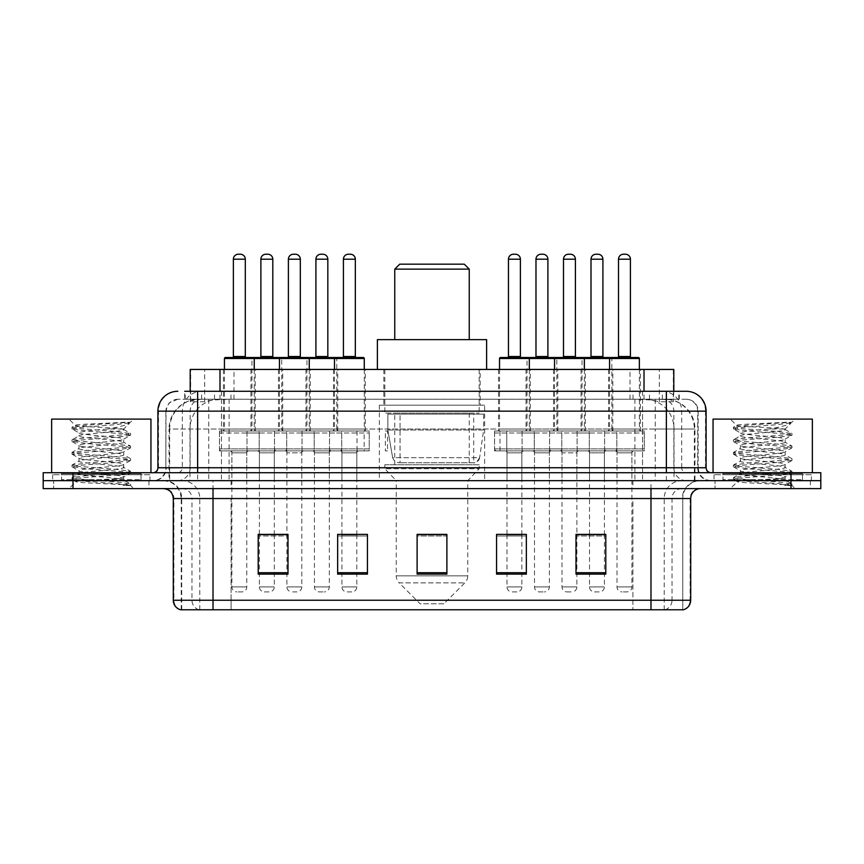 <?xml version="1.0" encoding="UTF-8"?>
<svg xmlns="http://www.w3.org/2000/svg" width="864" height="864" viewBox="0 0 864 864"><rect width="100%" height="100%" fill="white"/><g stroke="black" fill="none" stroke-linecap="round" stroke-linejoin="round"><path stroke-width="0.65" stroke-dasharray="4.32 3.24" d="M484.639 405.184L379.361 405.184L484.639 405.184L484.639 480.665L379.361 480.665L484.639 480.665M379.361 405.184L379.361 480.665M337.759 369.436L305.975 369.436L337.759 369.436L337.759 431.006L305.975 431.006L337.759 431.006M305.975 369.436L305.975 431.006M557.831 369.436L526.046 369.436L557.831 369.436L557.831 431.006L526.046 431.006L557.831 431.006M526.046 369.436L526.046 431.006M612.846 369.436L581.062 369.436L612.846 369.436L612.846 431.006L581.062 431.006L612.846 431.006M581.062 369.436L581.062 431.006M282.733 369.436L250.96 369.436L282.733 369.436L282.733 431.006L250.96 431.006L282.733 431.006M250.96 369.436L250.96 431.006M585.338 369.436L553.554 369.436L585.338 369.436L585.338 431.006L553.554 431.006L585.338 431.006M553.554 369.436L553.554 431.006M640.354 369.436L608.569 369.436L640.354 369.436L640.354 431.006L608.569 431.006L640.354 431.006M608.569 369.436L608.569 431.006M365.267 369.436L333.482 369.436L365.267 369.436L365.267 431.006L333.482 431.006L365.267 431.006M333.482 369.436L333.482 431.006M530.312 369.436L498.539 369.436L530.312 369.436L530.312 431.006L498.539 431.006L530.312 431.006M498.539 369.436L498.539 431.006M310.241 369.436L278.467 369.436L310.241 369.436L310.241 431.006L278.467 431.006L310.241 431.006M278.467 369.436L278.467 431.006M255.226 369.436L223.452 369.436L255.226 369.436L255.226 431.006L223.452 431.006L255.226 431.006M223.452 369.436L223.452 431.006M616.82 431.006L577.087 431.006L616.82 431.006L616.82 450.868L577.087 450.868L616.82 450.868M577.087 431.006L577.087 450.868M561.794 431.006L522.072 431.006L561.794 431.006L561.794 450.868L522.072 450.868L561.794 450.868M522.072 431.006L522.072 450.868M341.723 431.006L302 431.006L341.723 431.006L341.723 450.868L302 450.868L341.723 450.868M302 431.006L302 450.868M286.708 431.006L246.985 431.006L286.708 431.006L286.708 450.868L246.985 450.868L286.708 450.868M246.985 431.006L246.985 450.868M314.215 431.006L274.493 431.006L314.215 431.006L314.215 450.868L274.493 450.868L314.215 450.868M274.493 431.006L274.493 450.868M534.287 431.006L494.564 431.006L534.287 431.006L534.287 450.868L494.564 450.868L534.287 450.868M494.564 431.006L494.564 450.868M369.241 431.006L329.508 431.006L369.241 431.006L369.241 450.868L329.508 450.868L369.241 450.868M329.508 431.006L329.508 450.868M644.328 431.006L604.606 431.006L644.328 431.006L644.328 450.868L604.606 450.868L644.328 450.868M604.606 431.006L604.606 450.868M589.313 431.006L549.58 431.006L589.313 431.006L589.313 450.868L549.58 450.868L589.313 450.868M549.58 431.006L549.58 450.868M259.2 431.006L219.478 431.006L259.2 431.006L259.2 450.868L219.478 450.868L259.2 450.868M219.478 431.006L219.478 450.868M329.314 450.868L314.42 450.868L329.314 450.868L329.314 480.665L314.42 480.665L329.314 480.665M314.42 450.868L314.42 480.665M549.385 450.868L534.492 450.868L549.385 450.868L549.385 480.665L534.492 480.665L549.385 480.665M534.492 450.868L534.492 480.665M604.4 450.868L589.507 450.868L604.4 450.868L604.4 480.665L589.507 480.665L604.4 480.665M589.507 450.868L589.507 480.665M274.298 450.868L259.394 450.868L274.298 450.868L274.298 480.665L259.394 480.665L274.298 480.665M259.394 450.868L259.394 480.665M576.893 450.868L562 450.868L576.893 450.868L576.893 480.665L562 480.665L576.893 480.665M562 450.868L562 480.665M631.908 450.868L617.015 450.868L631.908 450.868L631.908 480.665L617.015 480.665L631.908 480.665M617.015 450.868L617.015 480.665M356.821 450.868L341.928 450.868L356.821 450.868L356.821 480.665L341.928 480.665L356.821 480.665M341.928 450.868L341.928 480.665M521.878 450.868L506.984 450.868L521.878 450.868L521.878 480.665L506.984 480.665L521.878 480.665M506.984 450.868L506.984 480.665M301.806 450.868L286.913 450.868L301.806 450.868L301.806 480.665L286.913 480.665L301.806 480.665M286.913 450.868L286.913 480.665M246.791 450.868L231.887 450.868L246.791 450.868L246.791 480.665L231.887 480.665L246.791 480.665M231.887 450.868L231.887 480.665M664.373 399.233L654.707 399.233L669.546 399.589C673.283 400.702 674.557 401.414 673.348 401.717L659.34 401.717L651.359 400.01L634.921 399.265L229.079 399.265L212.641 400.01L204.66 401.717L190.652 401.717L190.199 391.284L679.277 391.284L197.629 391.284M673.801 369.436L190.199 369.436M667.85 399.352A29.797 29.797 0 0 1 694.958 429.019L694.958 480.665L169.042 480.665L694.958 480.665M190.199 401.522L196.15 399.352L209.293 399.233L199.627 399.233M196.15 399.352A29.797 29.797 0 0 0 169.042 429.019L169.646 429.019L169.646 480.665M480.168 369.436L383.832 369.436L480.168 369.436L480.168 405.184L383.832 405.184L480.168 405.184M383.832 369.436L383.832 405.184M673.801 391.284L673.348 401.717L673.348 369.436M209.293 399.233L654.707 399.233M387.569 450.868L385.355 450.868L385.355 431.006L387.569 431.006L387.569 450.868L385.355 450.868M387.569 431.006L385.355 431.006M364.154 450.868L357.026 450.868L357.026 431.006L364.154 431.006L364.154 450.868L357.026 450.868M364.154 431.006L357.026 431.006M499.975 450.868L499.975 431.006L506.779 431.006L506.779 450.868L499.975 450.868L506.779 450.868L506.779 431.006L499.975 431.006M184.723 399.233L679.277 399.233L184.723 399.233L184.723 391.284L201.884 391.284A19.861 19.559 -90 0 0 182.326 411.145L182.326 467.748L157.907 467.748M686.232 399.233L177.768 399.233L686.232 399.233A11.912 11.912 0 0 1 698.155 411.145L698.155 467.748L182.326 467.748A4.968 4.892 90 0 1 177.433 472.716L711.061 472.716L177.433 472.716M157.907 411.145L698.155 411.145L165.845 411.145L165.845 467.748A12.906 12.906 0 0 1 152.939 480.665L711.061 480.665L152.939 480.665M802.429 472.716L722.984 472.716L802.429 472.716L802.429 480.665L722.984 480.665L802.429 480.665L802.429 474.703L722.984 474.703L802.429 474.703M722.984 472.716L722.984 474.703M141.016 472.716L61.571 472.716L141.016 472.716L141.016 480.665L61.571 480.665L141.016 480.665L141.016 474.703L61.571 474.703L141.016 474.703M61.571 472.716L61.571 474.703M791.003 488.603L43.2 488.603L43.2 472.716L820.8 472.716L820.8 480.665L791.003 480.665L820.8 480.665L820.8 488.603L791.003 488.603L791.003 480.665L72.997 480.665L791.003 480.665L791.003 472.716M43.2 480.665L72.997 480.665L43.2 480.665M642.557 391.284L642.557 411.145L705.488 411.145A19.861 19.559 90 0 0 685.93 391.284L201.884 391.284M148.964 480.665L148.964 488.603L53.633 488.603L148.964 488.603L53.633 488.603L148.964 488.603L148.964 480.665L53.633 480.665L53.633 488.603L53.633 480.665L148.964 480.665M810.367 480.665L810.367 488.603L715.036 488.603L810.367 488.603L715.036 488.603L810.367 488.603L810.367 480.665L715.036 480.665L715.036 488.603L715.036 480.665L810.367 480.665M149.958 474.703L52.639 474.703L149.958 474.703L149.958 480.665L52.639 480.665L149.958 480.665M52.639 474.703L52.639 480.665M811.361 474.703L714.042 474.703L811.361 474.703L811.361 480.665L714.042 480.665L811.361 480.665M714.042 474.703L714.042 480.665M180.446 609.768L682.754 609.768L682.754 498.539A17.874 17.874 0 0 1 700.639 480.665L163.361 480.665L700.639 480.665M181.246 609.768L181.246 498.539L690.703 498.539M650.981 488.603L163.361 488.603L650.981 488.603M722.984 480.665L802.429 480.665L722.984 480.665M61.571 480.665L141.016 480.665L61.571 480.665M575.996 534.589L605.794 534.589L605.794 574.117L605.794 534.384L605.794 574.117L575.996 574.117L575.996 534.589L575.996 574.117L605.794 574.117L605.794 534.784L605.794 574.117L605.794 535.972L575.996 535.972L575.996 574.117L575.996 534.384L605.794 534.384L575.996 534.384L576.893 534.384L576.893 452.855L562 452.855L562 586.926A4.968 4.968 0 0 0 566.968 591.894L571.925 591.894L566.968 591.894M526.349 572.735L526.349 534.384L526.349 574.117L496.552 574.117L496.552 534.589L496.552 574.117L526.349 574.117L526.349 534.784L526.349 574.117L526.349 535.972L496.552 535.972L496.552 534.384L496.552 574.117L496.552 534.589L496.552 574.117L496.552 535.972L526.349 535.972L526.349 534.589L526.349 572.735L496.552 572.735L496.552 574.117L526.349 574.117L526.349 534.589L496.552 534.589L496.552 572.735M288.004 534.589L258.206 534.589L258.206 574.117L288.004 574.117L288.004 534.384L288.004 574.117L258.206 574.117L258.206 534.589L258.206 574.117L288.004 574.117L288.004 534.784L288.004 574.117L288.004 535.972L258.206 535.972L258.206 534.384L258.206 574.117L258.206 534.589L258.206 574.117L258.206 535.972L288.004 535.972L288.004 534.384L258.206 534.384L288.004 534.384L286.913 534.384L286.913 452.855L301.806 452.855L301.806 586.926A4.968 4.968 0 0 1 296.838 591.894L291.87 591.894L296.838 591.894M367.448 572.735L367.448 534.384L367.448 574.117L337.651 574.117L337.651 534.589L337.651 574.117L367.448 574.117L367.448 534.784L367.448 574.117L367.448 535.972L337.651 535.972L337.651 534.384L337.651 574.117L337.651 534.589L337.651 574.117L337.651 535.972L367.448 535.972L367.448 534.589L367.448 572.735L337.651 572.735L337.651 574.117L367.448 574.117L367.448 534.589L337.651 534.589L337.651 572.735M446.893 572.735L446.893 534.384L446.893 574.117L417.107 574.117L417.107 534.589L417.107 574.117L446.893 574.117L446.893 534.784L446.893 574.117L446.893 535.972L417.107 535.972L417.107 574.117L417.107 534.384L446.893 534.384L417.107 534.384L446.893 534.384L446.893 572.735L417.107 572.735M682.279 609.768L683.554 609.768M367.448 534.384L337.651 534.384L367.448 534.384M526.349 534.384L496.552 534.384L526.349 534.384M604.4 534.384L589.507 534.384L589.507 452.855L604.4 452.855L604.4 534.384M356.821 534.384L341.928 534.384L341.928 452.855L356.821 452.855L356.821 534.384M274.298 534.384L259.394 534.384L259.394 452.855L274.298 452.855L274.298 534.384M521.878 534.384L506.984 534.384L506.984 452.855L521.878 452.855L521.878 534.384M446.893 535.972L446.893 534.784L446.893 535.972L417.107 535.972L417.107 574.117L446.893 574.117L446.893 535.972M605.794 535.972L605.794 534.784L605.794 535.972L575.996 535.972L575.996 574.117L605.794 574.117L605.794 535.972M446.893 534.589L417.107 534.589M142.009 480.665L60.577 480.665L142.009 480.665A0.994 0.994 0 0 1 141.016 479.671L61.571 479.671L141.016 479.671L141.016 473.71A0.994 0.994 0 0 1 142.009 472.716L60.577 472.716L142.009 472.716M60.577 480.665A0.994 0.994 0 0 0 61.571 479.671L61.571 473.71A0.994 0.994 0 0 0 60.577 472.716M150.952 472.716L51.646 472.716L150.952 472.716M116.003 478.678C102.222 479.682 75.697 480.676 75.946 481.572C73.429 482.987 129.622 484.272 130.529 485.503L115.938 483.505L86.659 481.41L72.014 479.304L75.946 478.256L115.938 475.103L130.388 473.213L123.746 476.939L123.746 478.678L116.003 478.678L123.746 476.939C125.118 474.844 77.468 472.727 78.851 470.632C77.468 468.536 125.118 466.42 123.746 464.324C125.118 462.229 77.468 460.123 78.851 458.017C77.468 455.922 125.118 453.816 123.746 451.71C125.118 449.615 77.468 447.509 78.851 445.403C77.468 443.308 125.118 441.202 123.746 439.096L123.746 442.249L130.388 445.986L115.938 444.096L75.946 440.942L72.209 439.679L86.659 437.789L126.652 434.635L130.572 433.588L115.938 431.482L75.946 428.328L72.014 427.28L86.659 425.174L130.572 422.194L133.682 419.094L68.915 419.094L133.682 419.094M130.388 473.213L126.652 471.949L86.659 468.796L72.014 466.69L75.946 465.642L115.938 462.488L130.572 460.382L126.652 459.335L86.659 456.181L72.209 454.291L75.946 453.028L115.938 449.874L130.388 447.984L123.746 451.71L123.746 454.864C125.118 452.768 77.468 450.662 78.851 448.556C77.468 446.461 125.118 444.355 123.746 442.249C125.118 440.154 77.468 438.048 78.851 435.953L72.209 439.679M130.388 447.984L126.652 446.72L86.659 443.567L72.014 441.461L75.946 440.413L115.938 437.26L130.388 435.37L123.746 439.096C125.118 437 77.468 434.894 78.851 432.799L78.851 435.953C77.468 433.847 125.118 431.741 123.746 429.646L122.623 429.019C116.521 427.702 74.444 426.535 75.244 425.412L68.915 419.094M130.388 435.37L126.652 434.106L86.659 430.952L72.209 429.062L78.851 432.799C81.313 431.568 91.012 430.304 107.924 429.019L123.746 429.019L123.746 429.646L122.623 429.019L123.746 429.019L129.74 423.025C127.235 424.84 119.966 426.838 107.924 429.019M130.388 460.598L123.746 464.324L123.746 467.478C125.118 465.383 77.468 463.266 78.851 461.171C77.468 459.076 125.118 456.97 123.746 454.864L130.388 458.59L115.938 456.71L75.946 453.557L72.014 452.498L86.659 450.403L126.652 447.25L130.388 445.986M72.209 441.677L79.099 445.694L78.851 448.556L72.209 452.293M130.529 485.503L123.228 485.503C126.889 484.348 128.174 483.181 127.094 482.026L118.498 478.678C106.585 477.101 77.674 475.394 78.851 473.785C77.468 471.69 125.118 469.573 123.746 467.478L130.388 471.204L115.938 469.314L75.946 466.16L72.014 465.113L86.659 463.007L126.652 459.864L130.388 458.59M72.209 454.291L79.099 458.298L78.851 461.171L72.209 464.897M118.498 478.678L123.746 478.678L126.284 481.432L130.388 483.818L115.938 481.928L75.946 478.775L72.209 477.511L86.659 475.621L126.652 472.468L130.388 471.204M72.209 466.906L79.099 470.912L78.851 473.785L72.209 477.511M123.228 485.503L130.572 484.034L130.572 485.503L133.682 488.603L68.915 488.603L133.682 488.603M72.209 479.52L76.01 481.734L68.915 488.603M125.366 422.194C111.186 423.198 72.857 424.278 75.244 425.412L72.209 427.064M51.646 419.094L150.952 419.094M72.209 429.062L75.946 427.799L115.938 424.645L130.388 422.755M394.762 339.638L469.238 339.638L394.762 339.638M443.912 603.806L420.088 603.806L399.157 582.876L464.843 582.876L399.157 582.876A9.936 9.936 0 0 1 396.252 575.856L467.748 575.856A9.936 9.936 0 0 1 464.843 582.876L443.912 603.806L420.088 603.806M467.748 480.665L396.252 480.665L396.252 575.856L467.748 575.856L467.748 480.665L479.174 468.742L384.826 468.742L479.174 468.742L479.174 464.767L384.826 464.767L384.826 468.742L396.252 480.665L467.748 480.665M394.762 413.132L469.238 413.132L394.762 413.132L394.762 464.767L469.238 464.767L394.762 464.767M469.238 413.132L469.238 464.767M384.826 369.436L479.174 369.436L384.826 369.436L384.826 413.132L479.174 413.132L384.826 413.132M479.174 369.436L479.174 413.132M486.616 369.436L377.384 369.436L486.616 369.436M377.384 339.638L486.616 339.638M384.826 464.767L479.174 464.767M394.762 269.136L469.238 269.136M399.719 264.168L464.281 264.168M473.71 414.126L400.054 414.126L473.71 414.126L473.71 462.791L400.043 462.791L473.71 462.791A5.962 5.962 90 0 0 479.617 457.682L392.656 457.682C393.833 461.095 396.295 462.791 400.043 462.791L400.054 414.126L400.054 462.791C396.306 462.802 393.844 461.106 392.656 457.682L387.86 430.013L387.86 414.126L483.646 414.126L483.646 430.013L387.86 430.013L392.656 457.682L479.617 457.682C477.079 461.981 475.114 463.676 473.72 462.791L400.043 462.791L473.72 462.791M483.646 414.126L387.86 414.126L400.054 414.126L387.86 414.126L387.86 430.013L483.646 430.013L479.617 457.682M803.423 480.665L721.991 480.665L803.423 480.665A0.994 0.994 0 0 1 802.429 479.671L722.984 479.671L802.429 479.671L802.429 473.71A0.994 0.994 0 0 1 803.423 472.716L721.991 472.716L803.423 472.716M721.991 480.665A0.994 0.994 0 0 0 722.984 479.671L722.984 473.71A0.994 0.994 0 0 0 721.991 472.716M812.354 472.716L713.048 472.716L812.354 472.716M777.406 478.678C763.636 479.682 737.111 480.676 737.359 481.572C734.832 482.987 791.024 484.272 791.932 485.503L777.341 483.505L748.062 481.41L733.428 479.304L737.348 478.256L777.341 475.103L791.791 473.213L785.149 476.939L785.149 478.678L777.406 478.678L785.149 476.939C786.532 474.844 738.882 472.727 740.254 470.632C738.882 468.536 786.532 466.42 785.149 464.324C786.532 462.229 738.882 460.123 740.254 458.017C738.882 455.922 786.532 453.816 785.149 451.71C786.532 449.615 738.882 447.509 740.254 445.403C738.882 443.308 786.532 441.202 785.149 439.096L785.149 442.249L791.791 445.986L777.341 444.096L737.348 440.942L733.612 439.679L748.062 437.789L788.054 434.635L791.986 433.588L777.341 431.482L737.348 428.328L733.428 427.28L748.062 425.174L791.986 422.194L795.085 419.094L730.318 419.094L795.085 419.094M791.791 473.213L788.054 471.949L748.062 468.796L733.428 466.69L737.348 465.642L777.341 462.488L791.986 460.382L788.054 459.335L748.062 456.181L733.612 454.291L737.348 453.028L777.341 449.874L791.791 447.984L785.149 451.71L785.149 454.864C786.532 452.768 738.882 450.662 740.254 448.556C738.882 446.461 786.532 444.355 785.149 442.249C786.532 440.154 738.882 438.048 740.254 435.953L733.612 439.679M791.791 447.984L788.054 446.72L748.062 443.567L733.428 441.461L737.348 440.413L777.341 437.26L791.791 435.37L785.149 439.096C786.532 437 738.882 434.894 740.254 432.799L740.254 435.953C738.882 433.847 786.532 431.741 785.149 429.646L784.037 429.019C777.924 427.702 735.847 426.535 736.646 425.412L730.318 419.094M791.791 435.37L788.054 434.106L748.062 430.952L733.612 429.062L740.254 432.799C742.727 431.568 752.414 430.304 769.327 429.019L785.149 429.019L785.149 429.646L784.037 429.019L785.149 429.019L791.143 423.025C788.648 424.84 781.38 426.838 769.327 429.019M791.791 460.598L785.149 464.324L785.149 467.478C786.532 465.383 738.882 463.266 740.254 461.171C738.882 459.076 786.532 456.97 785.149 454.864L791.791 458.59L777.341 456.71L737.348 453.557L733.428 452.498L748.062 450.403L788.054 447.25L791.791 445.986M733.612 441.677L740.502 445.694L740.254 448.556L733.612 452.293M791.932 485.503L784.631 485.503C788.292 484.348 789.588 483.181 788.497 482.026L779.911 478.678C767.988 477.101 739.087 475.394 740.254 473.785C738.882 471.69 786.532 469.573 785.149 467.478L791.791 471.204L777.341 469.314L737.348 466.16L733.428 465.113L748.062 463.007L788.054 459.864L791.791 458.59M733.612 454.291L740.502 458.298L740.254 461.171L733.612 464.897M779.911 478.678L785.149 478.678L787.687 481.432L791.791 483.818L777.341 481.928L737.348 478.775L733.612 477.511L748.062 475.621L788.054 472.468L791.791 471.204M733.612 466.906L740.502 470.912L740.254 473.785L733.612 477.511M784.631 485.503L791.986 484.034L791.986 485.503L795.085 488.603L730.318 488.603L795.085 488.603M733.612 479.52L737.424 481.734L730.318 488.603M786.769 422.194C772.589 423.198 734.26 424.278 736.646 425.412L733.612 427.064M713.048 419.094L812.354 419.094M733.612 429.062L737.348 427.799L777.341 424.645L791.791 422.755M253.238 357.512L225.439 357.512M246.294 357.512L232.384 357.512L246.294 357.512M240.332 254.232L238.345 254.232M248.767 450.868L229.9 450.868L248.767 450.868A1.987 1.987 0 0 0 246.791 452.855L246.791 586.926A4.968 4.968 0 0 1 241.823 591.894L236.855 591.894L241.823 591.894M229.9 450.868A1.987 1.987 0 0 1 231.887 452.855L231.887 586.926A4.968 4.968 0 0 0 236.855 591.894M257.213 450.868L221.465 450.868L257.213 450.868A1.987 1.987 0 0 0 259.2 448.88L219.478 448.88L259.2 448.88L259.2 432.994A1.987 1.987 0 0 0 257.213 431.006L221.465 431.006L257.213 431.006M221.465 450.868A1.987 1.987 0 0 1 219.478 448.88L219.478 432.994A1.987 1.987 0 0 1 221.465 431.006M254.232 369.436L254.232 429.019A1.987 1.987 0 0 0 256.219 431.006L222.458 431.006L256.219 431.006M224.446 369.436L224.446 429.019A1.987 1.987 0 0 1 222.458 431.006M308.264 357.512L280.454 357.512M301.309 357.512L287.399 357.512L301.309 357.512M295.348 254.232L293.36 254.232M303.793 450.868A1.987 1.987 0 0 0 301.806 452.855L286.913 452.855A1.987 1.987 0 0 0 284.926 450.868L303.793 450.868L284.926 450.868M312.228 450.868L276.48 450.868L312.228 450.868A1.987 1.987 0 0 0 314.215 448.88L274.493 448.88L314.215 448.88L314.215 432.994A1.987 1.987 0 0 0 312.228 431.006L276.48 431.006L312.228 431.006M276.48 450.868A1.987 1.987 0 0 1 274.493 448.88L274.493 432.994A1.987 1.987 0 0 1 276.48 431.006M309.247 369.436L309.247 429.019A1.987 1.987 0 0 0 311.234 431.006L277.474 431.006L311.234 431.006M279.461 369.436L279.461 429.019A1.987 1.987 0 0 1 277.474 431.006M286.913 534.589L286.913 586.926A4.968 4.968 0 0 0 291.87 591.894M363.28 357.512L335.47 357.512M356.324 357.512L342.425 357.512L356.324 357.512M350.363 254.232L348.376 254.232M358.808 450.868A1.987 1.987 0 0 0 356.821 452.855L341.928 452.855A1.987 1.987 0 0 0 339.941 450.868L358.808 450.868L339.941 450.868M367.254 450.868L331.495 450.868L367.254 450.868A1.987 1.987 0 0 0 369.241 448.88L329.508 448.88L369.241 448.88L369.241 432.994A1.987 1.987 0 0 0 367.254 431.006L331.495 431.006L367.254 431.006M331.495 450.868A1.987 1.987 0 0 1 329.508 448.88L329.508 432.994A1.987 1.987 0 0 1 331.495 431.006M364.273 369.436L364.273 429.019A1.987 1.987 0 0 0 366.26 431.006L332.489 431.006L366.26 431.006M334.476 369.436L334.476 429.019A1.987 1.987 0 0 1 332.489 431.006M356.821 534.589L356.821 586.926A4.968 4.968 0 0 1 351.853 591.894L346.896 591.894L351.853 591.894M341.928 534.589L341.928 586.926A4.968 4.968 0 0 0 346.896 591.894M528.336 357.512L500.526 357.512M521.381 357.512L507.481 357.512L521.381 357.512M515.419 254.232L513.432 254.232M523.865 450.868A1.987 1.987 0 0 0 521.878 452.855L506.984 452.855A1.987 1.987 0 0 0 504.997 450.868L523.865 450.868L504.997 450.868M532.3 450.868L496.552 450.868L532.3 450.868A1.987 1.987 0 0 0 534.287 448.88L494.564 448.88L534.287 448.88L534.287 432.994A1.987 1.987 0 0 0 532.3 431.006L496.552 431.006L532.3 431.006M496.552 450.868A1.987 1.987 0 0 1 494.564 448.88L494.564 432.994A1.987 1.987 0 0 1 496.552 431.006M529.319 369.436L529.319 429.019A1.987 1.987 0 0 0 531.306 431.006L497.545 431.006L531.306 431.006M499.532 369.436L499.532 429.019A1.987 1.987 0 0 1 497.545 431.006M521.878 534.589L521.878 586.926A4.968 4.968 0 0 1 516.91 591.894L511.942 591.894L516.91 591.894M506.984 534.589L506.984 586.926A4.968 4.968 0 0 0 511.942 591.894M583.351 357.512L555.541 357.512M576.396 357.512L562.496 357.512L576.396 357.512M570.434 254.232L568.447 254.232M578.88 450.868A1.987 1.987 0 0 0 576.893 452.855L562 452.855A1.987 1.987 0 0 0 560.012 450.868L578.88 450.868L560.012 450.868M587.326 450.868L551.567 450.868L587.326 450.868A1.987 1.987 0 0 0 589.313 448.88L549.58 448.88L589.313 448.88L589.313 432.994A1.987 1.987 0 0 0 587.326 431.006L551.567 431.006L587.326 431.006M551.567 450.868A1.987 1.987 0 0 1 549.58 448.88L549.58 432.994A1.987 1.987 0 0 1 551.567 431.006M584.345 369.436L584.345 429.019A1.987 1.987 0 0 0 586.332 431.006L552.56 431.006L586.332 431.006M554.548 369.436L554.548 429.019A1.987 1.987 0 0 1 552.56 431.006M576.893 534.589L576.893 586.926A4.968 4.968 0 0 1 571.925 591.894M638.366 357.512L610.556 357.512M631.411 357.512L617.512 357.512L631.411 357.512M625.46 254.232L623.473 254.232M633.895 450.868L615.028 450.868L633.895 450.868A1.987 1.987 0 0 0 631.908 452.855L631.908 586.926A4.968 4.968 0 0 1 626.951 591.894L621.983 591.894L626.951 591.894M615.028 450.868A1.987 1.987 0 0 1 617.015 452.855L617.015 586.926A4.968 4.968 0 0 0 621.983 591.894M642.341 450.868L606.593 450.868L642.341 450.868A1.987 1.987 0 0 0 644.328 448.88L604.606 448.88L644.328 448.88L644.328 432.994A1.987 1.987 0 0 0 642.341 431.006L606.593 431.006L642.341 431.006M606.593 450.868A1.987 1.987 0 0 1 604.606 448.88L604.606 432.994A1.987 1.987 0 0 1 606.593 431.006M639.36 369.436L639.36 429.019A1.987 1.987 0 0 0 641.347 431.006L607.576 431.006L641.347 431.006M609.563 369.436L609.563 429.019A1.987 1.987 0 0 1 607.576 431.006M224.446 358.506L281.74 358.506A0.994 0.994 0 0 0 280.746 357.512L252.947 357.512A0.994 0.994 0 0 0 251.953 358.506L251.953 429.019A1.987 1.987 0 0 1 249.966 431.006L283.727 431.006L249.966 431.006M259.891 357.512L273.802 357.512L259.891 357.512M257.407 450.868A1.987 1.987 0 0 1 259.394 452.855L274.298 452.855A1.987 1.987 0 0 1 276.286 450.868L257.407 450.868L276.286 450.868M248.972 450.868L284.72 450.868L248.972 450.868A1.987 1.987 0 0 1 246.985 448.88L286.708 448.88L246.985 448.88L246.985 432.994A1.987 1.987 0 0 1 248.972 431.006L284.72 431.006L248.972 431.006M284.72 450.868A1.987 1.987 0 0 0 286.708 448.88L286.708 432.994A1.987 1.987 0 0 0 284.72 431.006M364.273 358.506L334.476 358.506L336.766 358.506L336.766 429.019L306.968 429.019L306.968 358.506L336.766 358.506A0.994 0.994 0 0 0 335.772 357.512L307.962 357.512A0.994 0.994 0 0 0 306.968 358.506L279.461 358.506L281.74 358.506L281.74 429.019A1.987 1.987 0 0 0 283.727 431.006M259.394 534.589L259.394 586.926A4.968 4.968 0 0 0 264.362 591.894L269.33 591.894L264.362 591.894M274.298 534.589L274.298 586.926A4.968 4.968 0 0 1 269.33 591.894M267.84 254.232L265.853 254.232M314.917 357.512L328.817 357.512L314.917 357.512M312.433 450.868L331.301 450.868L312.433 450.868A1.987 1.987 0 0 1 314.42 452.855L314.42 586.926A4.968 4.968 0 0 0 319.378 591.894L324.346 591.894L319.378 591.894M331.301 450.868A1.987 1.987 0 0 0 329.314 452.855L329.314 586.926A4.968 4.968 0 0 1 324.346 591.894M303.988 450.868L339.736 450.868L303.988 450.868A1.987 1.987 0 0 1 302 448.88L341.723 448.88L302 448.88L302 432.994A1.987 1.987 0 0 1 303.988 431.006L339.736 431.006L303.988 431.006M339.736 450.868A1.987 1.987 0 0 0 341.723 448.88L341.723 432.994A1.987 1.987 0 0 0 339.736 431.006M338.753 431.006A1.987 1.987 0 0 1 336.766 429.019L306.968 429.019A1.987 1.987 0 0 1 304.981 431.006L338.753 431.006L304.981 431.006M322.855 254.232L320.868 254.232M499.532 358.506L556.837 358.506A0.994 0.994 0 0 0 555.844 357.512L528.034 357.512A0.994 0.994 0 0 0 527.04 358.506L527.04 429.019A1.987 1.987 0 0 1 525.053 431.006L558.824 431.006L525.053 431.006M534.989 357.512L548.888 357.512L534.989 357.512M532.505 450.868L551.372 450.868L532.505 450.868A1.987 1.987 0 0 1 534.492 452.855L534.492 586.926A4.968 4.968 0 0 0 539.449 591.894L544.417 591.894L539.449 591.894M551.372 450.868A1.987 1.987 0 0 0 549.385 452.855L549.385 586.926A4.968 4.968 0 0 1 544.417 591.894M524.059 450.868L559.807 450.868L524.059 450.868A1.987 1.987 0 0 1 522.072 448.88L561.794 448.88L522.072 448.88L522.072 432.994A1.987 1.987 0 0 1 524.059 431.006L559.807 431.006L524.059 431.006M559.807 450.868A1.987 1.987 0 0 0 561.794 448.88L561.794 432.994A1.987 1.987 0 0 0 559.807 431.006M639.36 358.506L609.563 358.506L611.852 358.506L611.852 429.019L582.055 429.019L582.055 358.506L611.852 358.506A0.994 0.994 0 0 0 610.859 357.512L583.049 357.512A0.994 0.994 0 0 0 582.055 358.506L554.548 358.506L556.837 358.506L556.837 429.019A1.987 1.987 0 0 0 558.824 431.006M542.927 254.232L540.94 254.232M590.004 357.512L603.904 357.512L590.004 357.512M587.52 450.868A1.987 1.987 0 0 1 589.507 452.855L604.4 452.855A1.987 1.987 0 0 1 606.388 450.868L587.52 450.868L606.388 450.868M579.074 450.868L614.833 450.868L579.074 450.868A1.987 1.987 0 0 1 577.087 448.88L616.82 448.88L577.087 448.88L577.087 432.994A1.987 1.987 0 0 1 579.074 431.006L614.833 431.006L579.074 431.006M614.833 450.868A1.987 1.987 0 0 0 616.82 448.88L616.82 432.994A1.987 1.987 0 0 0 614.833 431.006M613.84 431.006A1.987 1.987 0 0 1 611.852 429.019L582.055 429.019A1.987 1.987 0 0 1 580.068 431.006L613.84 431.006L580.068 431.006M589.507 534.589L589.507 586.926A4.968 4.968 0 0 0 594.475 591.894L599.432 591.894L594.475 591.894M604.4 534.589L604.4 586.926A4.968 4.968 0 0 1 599.432 591.894M597.953 254.232L595.966 254.232M190.652 401.717L190.652 369.436M194.454 399.589A29.797 29.344 -90 0 0 169.646 429.019L694.958 429.019L655.225 429.019L655.225 480.665M694.354 480.665L694.354 429.019A29.797 29.344 90 0 0 669.546 399.589M208.775 399.233L208.775 429.019L169.042 429.019L169.042 480.665M634.921 399.265L634.921 480.665M651.359 400.01A29.797 29.344 90 0 1 674.039 429.019L674.039 480.665M229.079 399.265L229.079 480.665M212.641 400.01A29.797 29.344 -90 0 0 189.961 429.019L189.961 480.665M655.225 399.233L655.225 429.019L208.775 429.019L208.775 480.665M219.985 399.298L219.985 391.284M204.66 401.717L204.66 369.436M233.993 399.298L233.993 369.436M630.007 399.298L630.007 369.436M659.34 401.717L659.34 369.436M644.015 399.298L644.015 391.284M214.52 399.233L214.52 391.284M177.768 399.233L169.139 402.916L166.039 409.007L165.845 467.748L666.371 467.748L666.371 399.233M221.443 391.284L221.443 467.748L166.331 467.748A12.906 12.712 90 0 1 153.619 480.665M666.371 480.665L666.371 467.748L698.155 467.748C698.922 475.589 703.22 479.898 711.061 480.665M706.093 467.748L705.488 467.748L705.488 411.145L706.093 411.145M72.997 472.716L72.997 488.603M178.07 391.284A19.861 19.559 -90 0 0 158.512 411.145L158.512 467.748A4.968 4.892 90 0 1 153.619 472.716M662.116 391.284A19.861 19.559 90 0 1 681.674 411.145L681.674 467.748L642.557 467.748L642.557 472.716M710.381 472.716A4.968 4.892 -90 0 1 705.488 467.748L681.674 467.748A4.968 4.892 -90 0 0 686.567 472.716M178.07 399.233A11.912 11.74 -90 0 0 166.331 411.145L642.557 411.145L642.557 467.748L221.443 467.748L221.443 472.716M221.443 399.233L221.443 480.665M201.884 399.233A11.912 11.74 -90 0 0 190.145 411.145L190.145 467.748A12.906 12.712 90 0 1 177.433 480.665M197.629 399.233L197.629 480.665M685.93 399.233A11.912 11.74 90 0 1 697.669 411.145L697.669 467.748A12.906 12.712 -90 0 0 710.381 480.665M662.116 399.233A11.912 11.74 90 0 1 673.855 411.145L673.855 467.748A12.906 12.712 -90 0 0 686.567 480.665M642.557 399.233L642.557 480.665M185.177 399.233L185.177 391.284M201.636 399.233L201.636 391.284M230.98 399.233L230.98 391.284M633.02 399.233L633.02 391.284M662.364 399.233L662.364 391.284M678.823 399.233L678.823 391.284M649.48 399.233L649.48 391.284M664.988 609.768A9.936 9.785 90 0 0 672.03 600.232L231.088 600.232L231.088 498.539L632.912 498.539L632.912 609.768L632.912 498.539L682.279 498.539A17.874 17.604 -90 0 1 699.883 480.665M213.019 609.768L213.019 498.539L181.246 498.539C180.187 487.685 174.226 481.723 163.361 480.665M199.012 609.768A9.936 9.785 -90 0 1 191.97 600.232L191.97 498.539L231.088 498.539L231.088 609.768L231.088 600.232L173.297 600.232M173.297 498.539L191.97 498.539A9.936 9.785 90 0 0 182.196 488.603M180.943 609.768A9.936 9.785 -90 0 1 173.902 600.232L173.902 498.539A9.936 9.785 90 0 0 164.117 488.603M683.057 609.768A9.936 9.785 90 0 0 690.098 600.232L672.03 600.232L672.03 498.539A9.936 9.785 -90 0 1 681.804 488.603M690.703 600.232L690.098 600.232L690.098 498.539A9.936 9.785 -90 0 1 699.883 488.603M231.088 480.665L231.088 488.603M632.912 480.665L632.912 488.603M664.2 609.768L664.2 498.539A17.874 17.604 -90 0 1 681.804 480.665M682.754 609.768L682.754 498.539L213.019 498.539L213.019 480.665M650.981 609.768L650.981 480.665M181.721 609.768L181.721 498.539A17.874 17.604 90 0 0 164.117 480.665M199.8 609.768L199.8 498.539A17.874 17.604 90 0 0 182.196 480.665M288.004 572.735L258.206 572.735M605.794 572.735L575.996 572.735M141.016 473.71L61.571 473.71L141.016 473.71M802.429 473.71L722.984 473.71L802.429 473.71M233.377 259.2L245.3 259.2M246.791 452.855L231.887 452.855L246.791 452.855M219.478 432.994L259.2 432.994L219.478 432.994M224.446 429.019L254.232 429.019L224.446 429.019M245.3 356.519L233.377 356.519M246.791 586.926L231.887 586.926L246.791 586.926M288.392 259.2L300.316 259.2M274.493 432.994L314.215 432.994L274.493 432.994M279.461 429.019L309.247 429.019L279.461 429.019M300.316 356.519L288.392 356.519M301.806 586.926L286.913 586.926L301.806 586.926M343.418 259.2L355.331 259.2M329.508 432.994L369.241 432.994L329.508 432.994M334.476 429.019L364.273 429.019L334.476 429.019M355.331 356.519L343.418 356.519M356.821 586.926L341.928 586.926L356.821 586.926M508.464 259.2L520.387 259.2M494.564 432.994L534.287 432.994L494.564 432.994M499.532 429.019L529.319 429.019L499.532 429.019M520.387 356.519L508.464 356.519M521.878 586.926L506.984 586.926L521.878 586.926M563.49 259.2L575.402 259.2M549.58 432.994L589.313 432.994L549.58 432.994M554.548 429.019L584.345 429.019L554.548 429.019M575.402 356.519L563.49 356.519M576.893 586.926L562 586.926L576.893 586.926M618.505 259.2L630.418 259.2M631.908 452.855L617.015 452.855L631.908 452.855M604.606 432.994L644.328 432.994L604.606 432.994M609.563 429.019L639.36 429.019L609.563 429.019M630.418 356.519L618.505 356.519M631.908 586.926L617.015 586.926L631.908 586.926M272.808 356.519L260.885 356.519M286.708 432.994L246.985 432.994L286.708 432.994M281.74 429.019L251.953 429.019L281.74 429.019M259.394 586.926L274.298 586.926L259.394 586.926M260.885 259.2L272.808 259.2M327.823 356.519L315.911 356.519M314.42 452.855L329.314 452.855L314.42 452.855M341.723 432.994L302 432.994L341.723 432.994M314.42 586.926L329.314 586.926L314.42 586.926M315.911 259.2L327.823 259.2M547.895 356.519L535.982 356.519M534.492 452.855L549.385 452.855L534.492 452.855M561.794 432.994L522.072 432.994L561.794 432.994M556.837 429.019L527.04 429.019L556.837 429.019M534.492 586.926L549.385 586.926L534.492 586.926M535.982 259.2L547.895 259.2M602.91 356.519L590.998 356.519M616.82 432.994L577.087 432.994L616.82 432.994M589.507 586.926L604.4 586.926L589.507 586.926M590.998 259.2L602.91 259.2M357.016 431.006L357.016 450.868M679.277 399.233L679.277 391.284M72.014 477.727L72.014 479.304M130.572 471.42L130.572 472.997M72.014 465.113L72.014 466.69M130.572 458.806L130.572 460.382M72.014 452.498L72.014 454.075M130.572 446.191L130.572 447.768M72.014 439.884L72.014 441.461M130.572 433.588L130.572 435.164M72.014 427.28L72.014 428.857M123.498 429.354L130.388 433.372M733.428 477.727L733.428 479.304M791.986 471.42L791.986 472.997M733.428 465.113L733.428 466.69M791.986 458.806L791.986 460.382M733.428 452.498L733.428 454.075M791.986 446.191L791.986 447.768M733.428 439.884L733.428 441.461M791.986 433.588L791.986 435.164M733.428 427.28L733.428 428.857M784.901 429.354L791.791 433.372"/><path stroke-width="1.3" d="M184.723 391.284L197.629 391.284L184.723 391.284L190.199 391.284L190.199 369.436L673.801 369.436L673.801 391.284M177.768 391.284A19.861 19.861 0 0 0 157.907 411.145L157.907 467.748A4.968 4.968 0 0 1 152.939 472.716M686.232 391.284A19.861 19.861 0 0 1 706.093 411.145L197.629 411.145L197.629 391.284L685.93 391.284M706.093 411.145L706.093 467.748C706.396 470.772 708.048 472.424 711.061 472.716M72.997 472.716L43.2 472.716L43.2 480.665L72.997 480.665L43.2 480.665L43.2 488.603L72.997 488.603L72.997 480.665L791.003 480.665L72.997 480.665L72.997 472.716L791.003 472.716L791.003 480.665L820.8 480.665L791.003 480.665L791.003 488.603L72.997 488.603M791.003 488.603L820.8 488.603L820.8 472.716L791.003 472.716M690.703 600.232C690.433 604.994 688.046 608.17 683.554 609.768L650.981 609.768L650.981 600.232L690.703 600.232L690.703 498.539A9.936 9.936 0 0 1 700.639 488.603M650.981 609.768L180.446 609.768A9.936 9.936 0 0 1 173.297 600.232L173.297 498.539C172.703 492.502 169.398 489.197 163.361 488.603M605.794 574.117L605.794 534.384L575.996 534.384L575.996 574.117L605.794 574.117M526.349 574.117L526.349 534.384L496.552 534.384L496.552 574.117L526.349 574.117M288.004 574.117L288.004 534.384L258.206 534.384L258.206 574.117L288.004 574.117M367.448 574.117L367.448 534.384L337.651 534.384L337.651 574.117L367.448 574.117M446.893 574.117L446.893 534.384L417.107 534.384L417.107 574.117L446.893 574.117M575.996 534.589L604.4 534.589M589.507 534.589L576.893 534.589M341.928 534.589L356.821 534.589M286.913 534.589L274.298 534.589M259.394 534.589L288.004 534.589M506.984 534.589L521.878 534.589M446.893 534.589L417.107 534.589M150.952 472.716L150.952 419.094L51.646 419.094L51.646 472.716M394.762 269.136L469.238 269.136L464.281 264.168L399.719 264.168L394.762 269.136L394.762 339.638M469.238 269.136L469.238 339.638M486.616 369.436L486.616 339.638L377.384 339.638L377.384 369.436M812.354 472.716L812.354 419.094L713.048 419.094L713.048 472.716M334.476 369.436L334.476 358.506A0.994 0.994 0 0 1 335.47 357.512L363.28 357.512A0.994 0.994 0 0 1 364.273 358.506L224.446 358.506A0.994 0.994 0 0 1 225.439 357.512L253.238 357.512A0.994 0.994 0 0 1 254.232 358.506L254.232 369.436M245.3 259.2L233.377 259.2A4.968 4.968 0 0 1 238.345 254.232L240.332 254.232A4.968 4.968 0 0 1 245.3 259.2L245.3 356.519A0.994 0.994 0 0 0 246.294 357.512M233.377 259.2L233.377 356.519A0.994 0.994 0 0 1 232.384 357.512M224.446 358.506L224.446 369.436M279.461 369.436L279.461 358.506A0.994 0.994 0 0 1 280.454 357.512L308.264 357.512A0.994 0.994 0 0 1 309.247 358.506L309.247 369.436M300.316 259.2L288.392 259.2A4.968 4.968 0 0 1 293.36 254.232L295.348 254.232A4.968 4.968 0 0 1 300.316 259.2L300.316 356.519A0.994 0.994 0 0 0 301.309 357.512M288.392 259.2L288.392 356.519A0.994 0.994 0 0 1 287.399 357.512M355.331 259.2L343.418 259.2A4.968 4.968 0 0 1 348.376 254.232L350.363 254.232A4.968 4.968 0 0 1 355.331 259.2L355.331 356.519A0.994 0.994 0 0 0 356.324 357.512M343.418 259.2L343.418 356.519A0.994 0.994 0 0 1 342.425 357.512M364.273 358.506L364.273 369.436M609.563 369.436L609.563 358.506A0.994 0.994 0 0 1 610.556 357.512L638.366 357.512A0.994 0.994 0 0 1 639.36 358.506L499.532 358.506A0.994 0.994 0 0 1 500.526 357.512L528.336 357.512A0.994 0.994 0 0 1 529.319 358.506L529.319 369.436M520.387 259.2L508.464 259.2A4.968 4.968 0 0 1 513.432 254.232L515.419 254.232A4.968 4.968 0 0 1 520.387 259.2L520.387 356.519A0.994 0.994 0 0 0 521.381 357.512M508.464 259.2L508.464 356.519A0.994 0.994 0 0 1 507.481 357.512M499.532 358.506L499.532 369.436M554.548 369.436L554.548 358.506A0.994 0.994 0 0 1 555.541 357.512L583.351 357.512A0.994 0.994 0 0 1 584.345 358.506L584.345 369.436M575.402 259.2L563.49 259.2A4.968 4.968 0 0 1 568.447 254.232L570.434 254.232A4.968 4.968 0 0 1 575.402 259.2L575.402 356.519A0.994 0.994 0 0 0 576.396 357.512M563.49 259.2L563.49 356.519A0.994 0.994 0 0 1 562.496 357.512M630.418 259.2L618.505 259.2A4.968 4.968 0 0 1 623.473 254.232L625.46 254.232A4.968 4.968 0 0 1 630.418 259.2L630.418 356.519A0.994 0.994 0 0 0 631.411 357.512M618.505 259.2L618.505 356.519A0.994 0.994 0 0 1 617.512 357.512M639.36 358.506L639.36 369.436M280.746 357.512L252.947 357.512M260.885 259.2A4.968 4.968 0 0 1 265.853 254.232L267.84 254.232A4.968 4.968 0 0 1 272.808 259.2L260.885 259.2L260.885 356.519A0.994 0.994 0 0 1 259.891 357.512M272.808 259.2L272.808 356.519A0.994 0.994 0 0 0 273.802 357.512M335.772 357.512L307.962 357.512M315.911 259.2A4.968 4.968 0 0 1 320.868 254.232L322.855 254.232A4.968 4.968 0 0 1 327.823 259.2L315.911 259.2L315.911 356.519A0.994 0.994 0 0 1 314.917 357.512M327.823 259.2L327.823 356.519A0.994 0.994 0 0 0 328.817 357.512M555.844 357.512L528.034 357.512M535.982 259.2A4.968 4.968 0 0 1 540.94 254.232L542.927 254.232A4.968 4.968 0 0 1 547.895 259.2L535.982 259.2L535.982 356.519A0.994 0.994 0 0 1 534.989 357.512M547.895 259.2L547.895 356.519A0.994 0.994 0 0 0 548.888 357.512M610.859 357.512L583.049 357.512M590.998 259.2A4.968 4.968 0 0 1 595.966 254.232L597.953 254.232A4.968 4.968 0 0 1 602.91 259.2L590.998 259.2L590.998 356.519A0.994 0.994 0 0 1 590.004 357.512M602.91 259.2L602.91 356.519A0.994 0.994 0 0 0 603.904 357.512M219.985 391.284L219.985 369.436M644.015 391.284L644.015 369.436M197.629 472.716L197.629 411.145L157.907 411.145M157.907 467.748L706.093 467.748M666.371 391.284L666.371 472.716M650.981 488.603L650.981 498.539L173.297 498.539M690.703 498.539L650.981 498.539L650.981 600.232L213.019 600.232L213.019 609.768M173.297 600.232L213.019 600.232L213.019 488.603M446.893 572.735L417.107 572.735M367.448 572.735L337.651 572.735M288.004 572.735L258.206 572.735M526.349 572.735L496.552 572.735M605.794 572.735L575.996 572.735M233.377 356.519L245.3 356.519M288.392 356.519L300.316 356.519M343.418 356.519L355.331 356.519M508.464 356.519L520.387 356.519M563.49 356.519L575.402 356.519M618.505 356.519L630.418 356.519M260.885 356.519L272.808 356.519M315.911 356.519L327.823 356.519M535.982 356.519L547.895 356.519M590.998 356.519L602.91 356.519"/></g></svg>
